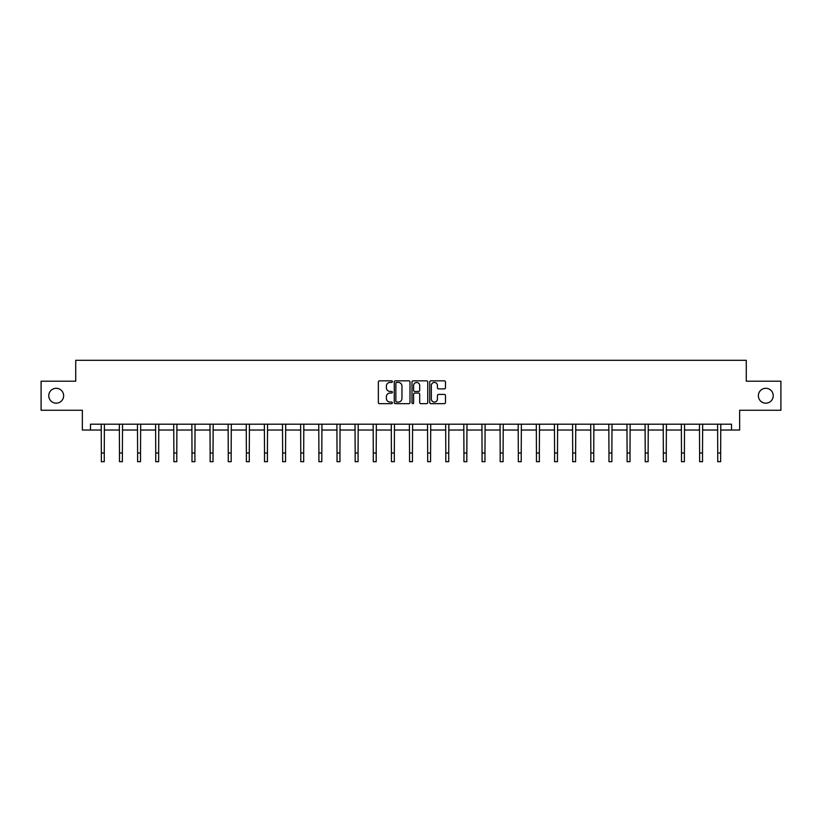<?xml version="1.0" encoding="UTF-8"?>
<svg xmlns="http://www.w3.org/2000/svg" width="822" height="822" viewBox="0 0 822 822"><rect width="100%" height="100%" fill="white"/><g stroke="black" fill="none" stroke-linecap="round" stroke-linejoin="round"><path stroke-width="1.23" d="M392.402 381.644A0.801 0.801 0 0 0 391.611 380.843L379.487 380.843A1.141 1.141 0 0 0 378.346 381.983L378.346 402.513A1.141 1.141 0 0 0 379.487 403.653L391.611 403.653A0.801 0.801 0 0 0 392.402 402.862A0.801 0.801 0 0 0 391.611 402.061L390.039 402.061A3.648 3.648 0 0 1 386.391 398.413L386.391 396.697A3.648 3.648 0 0 1 390.039 393.05L391.611 393.05A0.801 0.801 0 0 0 392.402 392.248A0.801 0.801 0 0 0 391.611 391.447L390.039 391.447A3.648 3.648 0 0 1 386.391 387.799L386.391 386.093A3.648 3.648 0 0 1 390.039 382.435L391.611 382.435A0.801 0.801 0 0 0 392.402 381.644M758.357 395.731A7.439 7.439 0 0 0 765.796 403.17A7.439 7.439 0 0 0 773.235 395.731A7.439 7.439 0 0 0 765.796 388.303A7.439 7.439 0 0 0 758.357 395.731M48.765 395.731A7.439 7.439 0 0 0 56.204 403.17A7.439 7.439 0 0 0 63.643 395.731A7.439 7.439 0 0 0 56.204 388.303A7.439 7.439 0 0 0 48.765 395.731M444.332 388.888A1.141 1.141 0 0 0 445.473 387.748L445.473 381.983A1.141 1.141 0 0 0 444.332 380.843L430.872 380.843A1.141 1.141 0 0 0 429.731 381.983L429.731 402.513A1.141 1.141 0 0 0 430.872 403.653L444.332 403.653A1.141 1.141 0 0 0 445.473 402.513L445.473 395.557A1.141 1.141 0 0 0 444.332 394.416L438.578 394.416A1.141 1.141 0 0 0 437.438 395.557L437.438 399.009A3.052 3.052 0 0 1 434.386 402.061A3.052 3.052 0 0 1 431.334 399.009L431.334 385.487A3.052 3.052 0 0 1 434.386 382.435A3.052 3.052 0 0 1 437.438 385.487L437.438 387.748A1.141 1.141 0 0 0 438.578 388.888L444.332 388.888M90.492 430.019L90.492 424.203L731.508 424.203L731.508 430.019L739.646 430.019L739.646 410.26L780.9 410.26L780.9 381.213L746.273 381.213L746.273 360.293L75.727 360.293L75.727 381.213L41.1 381.213L41.1 410.26L82.354 410.26L82.354 430.019L101.353 430.019M410.003 381.983A1.141 1.141 0 0 0 408.863 380.843L395.403 380.843A1.141 1.141 0 0 0 394.262 381.983L394.262 402.513A1.141 1.141 0 0 0 395.403 403.653L408.863 403.653A1.141 1.141 0 0 0 410.003 402.513L410.003 381.983M413.137 380.843L426.597 380.843A1.141 1.141 0 0 1 427.738 381.983L427.738 402.513A1.141 1.141 0 0 1 426.597 403.653L420.843 403.653A1.141 1.141 0 0 1 419.693 402.513L419.693 394.19A1.141 1.141 0 0 0 418.552 393.05L414.74 393.05A1.141 1.141 0 0 0 413.6 394.19L413.6 402.862A0.801 0.801 0 0 1 412.798 403.653A0.801 0.801 0 0 1 411.997 402.862L411.997 381.983A1.141 1.141 0 0 1 413.137 380.843M104.26 430.019L119.488 430.019M122.386 430.019L137.613 430.019M140.521 430.019L155.738 430.019M158.646 430.019L173.874 430.019M176.781 430.019L191.999 430.019M194.906 430.019L210.134 430.019M213.032 430.019L228.259 430.019M231.167 430.019L246.384 430.019M249.292 430.019L264.52 430.019M267.417 430.019L282.645 430.019M285.553 430.019L300.77 430.019M303.678 430.019L318.905 430.019M321.813 430.019L337.03 430.019M339.938 430.019L355.166 430.019M358.063 430.019L373.291 430.019M376.199 430.019L391.416 430.019M394.324 430.019L409.551 430.019M412.449 430.019L427.676 430.019M430.584 430.019L445.801 430.019M448.709 430.019L463.937 430.019M466.834 430.019L482.062 430.019M484.97 430.019L500.187 430.019M503.095 430.019L518.322 430.019M521.23 430.019L536.447 430.019M539.355 430.019L554.583 430.019M557.48 430.019L572.708 430.019M575.616 430.019L590.833 430.019M593.741 430.019L608.968 430.019M611.866 430.019L627.094 430.019M630.001 430.019L645.219 430.019M648.126 430.019L663.354 430.019M666.262 430.019L681.479 430.019M684.387 430.019L699.614 430.019M702.512 430.019L717.74 430.019M720.647 430.019L731.508 430.019M396.656 382.435A0.801 0.801 0 0 0 395.855 383.237L395.855 401.259A0.801 0.801 0 0 0 396.656 402.061L398.31 402.061A3.648 3.648 0 0 0 401.958 398.413L401.958 386.093A3.648 3.648 0 0 0 398.31 382.435L396.656 382.435M419.693 385.549A3.052 3.052 0 0 0 416.651 382.497A3.052 3.052 0 0 0 413.6 385.549L413.6 390.306A1.141 1.141 0 0 0 414.74 391.447L418.552 391.447A1.141 1.141 0 0 0 419.693 390.306L419.693 385.549M101.209 424.203L101.353 452.994L104.26 452.994L104.404 424.203M101.353 452.994L101.353 461.707L104.26 461.707L104.26 452.994M119.334 424.203L119.488 452.994L122.386 452.994L122.54 424.203M119.488 452.994L119.488 461.707L122.386 461.707L122.386 452.994M137.469 424.203L137.613 452.994L140.521 452.994L140.665 424.203M137.613 452.994L137.613 461.707L140.521 461.707L140.521 452.994M155.594 424.203L155.738 452.994L158.646 452.994L158.79 424.203M155.738 452.994L155.738 461.707L158.646 461.707L158.646 452.994M173.719 424.203L173.874 452.994L176.781 452.994L176.925 424.203M173.874 452.994L173.874 461.707L176.781 461.707L176.781 452.994M191.855 424.203L191.999 452.994L194.906 452.994L195.05 424.203M191.999 452.994L191.999 461.707L194.906 461.707L194.906 452.994M209.98 424.203L210.134 452.994L213.032 452.994L213.186 424.203M210.134 452.994L210.134 461.707L213.032 461.707L213.032 452.994M228.115 424.203L228.259 452.994L231.167 452.994L231.311 424.203M228.259 452.994L228.259 461.707L231.167 461.707L231.167 452.994M246.24 424.203L246.384 452.994L249.292 452.994L249.436 424.203M246.384 452.994L246.384 461.707L249.292 461.707L249.292 452.994M264.365 424.203L264.52 452.994L267.417 452.994L267.571 424.203M264.52 452.994L264.52 461.707L267.417 461.707L267.417 452.994M282.501 424.203L282.645 452.994L285.553 452.994L285.696 424.203M282.645 452.994L282.645 461.707L285.553 461.707L285.553 452.994M300.626 424.203L300.77 452.994L303.678 452.994L303.821 424.203M300.77 452.994L300.77 461.707L303.678 461.707L303.678 452.994M318.751 424.203L318.905 452.994L321.813 452.994L321.957 424.203M318.905 452.994L318.905 461.707L321.813 461.707L321.813 452.994M336.886 424.203L337.03 452.994L339.938 452.994L340.082 424.203M337.03 452.994L337.03 461.707L339.938 461.707L339.938 452.994M355.012 424.203L355.166 452.994L358.063 452.994L358.217 424.203M355.166 452.994L355.166 461.707L358.063 461.707L358.063 452.994M373.147 424.203L373.291 452.994L376.199 452.994L376.342 424.203M373.291 452.994L373.291 461.707L376.199 461.707L376.199 452.994M391.272 424.203L391.416 452.994L394.324 452.994L394.468 424.203M391.416 452.994L391.416 461.707L394.324 461.707L394.324 452.994M409.397 424.203L409.551 452.994L412.449 452.994L412.603 424.203M409.551 452.994L409.551 461.707L412.449 461.707L412.449 452.994M427.532 424.203L427.676 452.994L430.584 452.994L430.728 424.203M427.676 452.994L427.676 461.707L430.584 461.707L430.584 452.994M445.658 424.203L445.801 452.994L448.709 452.994L448.853 424.203M445.801 452.994L445.801 461.707L448.709 461.707L448.709 452.994M463.783 424.203L463.937 452.994L466.834 452.994L466.988 424.203M463.937 452.994L463.937 461.707L466.834 461.707L466.834 452.994M481.918 424.203L482.062 452.994L484.97 452.994L485.114 424.203M482.062 452.994L482.062 461.707L484.97 461.707L484.97 452.994M500.043 424.203L500.187 452.994L503.095 452.994L503.249 424.203M500.187 452.994L500.187 461.707L503.095 461.707L503.095 452.994M518.179 424.203L518.322 452.994L521.23 452.994L521.374 424.203M518.322 452.994L518.322 461.707L521.23 461.707L521.23 452.994M536.304 424.203L536.447 452.994L539.355 452.994L539.499 424.203M536.447 452.994L536.447 461.707L539.355 461.707L539.355 452.994M554.429 424.203L554.583 452.994L557.48 452.994L557.635 424.203M554.583 452.994L554.583 461.707L557.48 461.707L557.48 452.994M572.564 424.203L572.708 452.994L575.616 452.994L575.76 424.203M572.708 452.994L572.708 461.707L575.616 461.707L575.616 452.994M590.689 424.203L590.833 452.994L593.741 452.994L593.885 424.203M590.833 452.994L590.833 461.707L593.741 461.707L593.741 452.994M608.814 424.203L608.968 452.994L611.866 452.994L612.02 424.203M608.968 452.994L608.968 461.707L611.866 461.707L611.866 452.994M626.95 424.203L627.094 452.994L630.001 452.994L630.145 424.203M627.094 452.994L627.094 461.707L630.001 461.707L630.001 452.994M645.075 424.203L645.219 452.994L648.126 452.994L648.281 424.203M645.219 452.994L645.219 461.707L648.126 461.707L648.126 452.994M663.21 424.203L663.354 452.994L666.262 452.994L666.406 424.203M663.354 452.994L663.354 461.707L666.262 461.707L666.262 452.994M681.335 424.203L681.479 452.994L684.387 452.994L684.531 424.203M681.479 452.994L681.479 461.707L684.387 461.707L684.387 452.994M699.46 424.203L699.614 452.994L702.512 452.994L702.666 424.203M699.614 452.994L699.614 461.707L702.512 461.707L702.512 452.994M717.596 424.203L717.74 452.994L720.647 452.994L720.791 424.203M717.74 452.994L717.74 461.707L720.647 461.707L720.647 452.994"/></g></svg>
